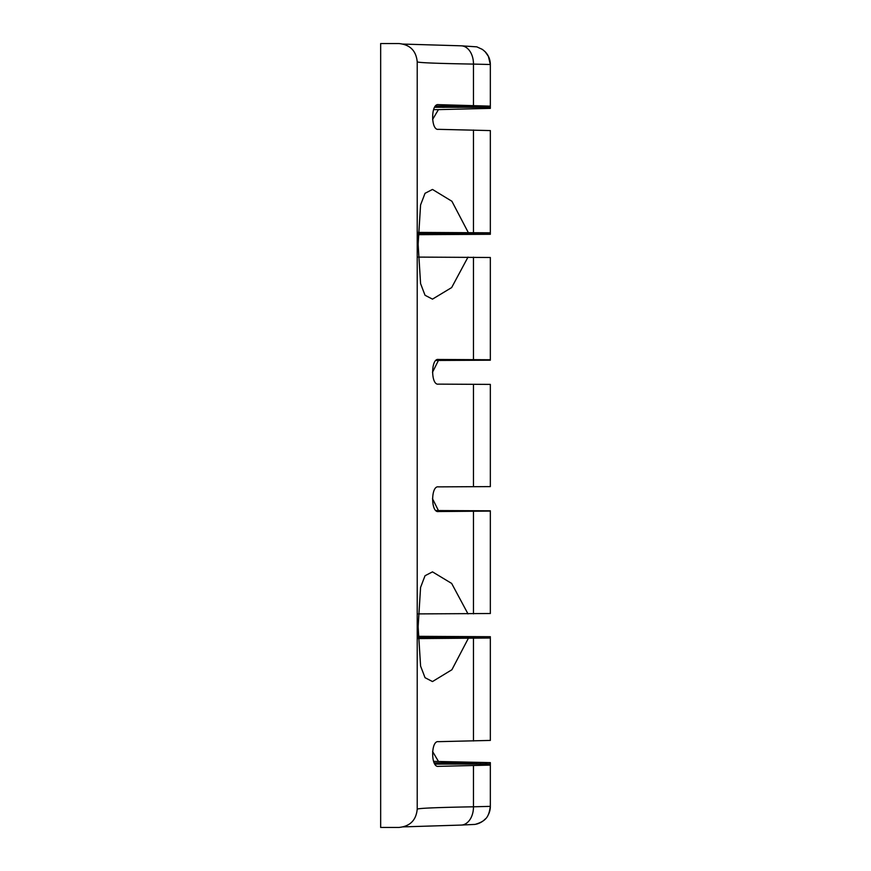 <?xml version="1.0" encoding="UTF-8"?>
<svg xmlns="http://www.w3.org/2000/svg" width="871" height="871" viewBox="0 0 871 871"><rect width="100%" height="100%" fill="white"/><g stroke="black" fill="none" stroke-linecap="round" stroke-linejoin="round"><path stroke-width="1.31" d="M432.484 498.702L438.429 510.548L435.946 510.548L490.34 510.798L436.349 510.852M436.785 510.852L490.34 511.081L438.429 511.538C430.753 513.041 430.753 485.365 438.429 486.867L490.34 486.606L490.34 384.394L438.429 384.133C430.753 385.635 430.753 357.959 438.429 359.462L490.34 359.756L437.046 359.756M433.573 109.626L438.429 109.626L432.593 119.479M434.629 107.275L490.34 107.34L490.34 108.374L438.429 109.626M418.265 232.415L490.34 232.807L490.34 130.585L438.429 129.333C430.753 130.824 430.753 103.148 438.429 104.651L490.34 106.142L435.456 106.077M418.298 613.903L490.34 613.511L490.34 511.288M418.254 638.04L490.34 638.029L418.265 638.585M418.222 636.32L490.34 636.712L490.34 637.354L418.243 637.376M436.6 359.984L490.34 360.202L438.429 360.452L432.484 372.298M435.946 360.452L438.429 360.452L435.946 360.452M490.34 232.807L490.34 233.428L487.945 233.472L418.243 233.417M490.34 359.712L490.34 257.489L418.298 257.097M418.232 234.125L490.34 234.288L418.222 234.68M433.573 761.374L490.34 762.626L434.194 762.931M432.593 751.521L438.429 761.374M434.869 764.107L490.34 764.019L490.34 765.097L438.429 766.349C430.753 767.852 430.753 740.176 438.429 741.667L490.34 740.415L490.34 638.193M486.726 106.208L486.671 107.394M487.945 106.208L487.88 107.394M472.104 106.208L472.038 107.394M473.323 106.208L473.258 107.394M457.482 106.208L457.417 107.394M458.69 106.208L458.636 107.394M442.849 106.208L442.795 107.394M444.068 106.208L444.003 107.394M490.34 106.142L490.34 107.329M478.146 106.077L478.07 107.275M463.524 106.077L463.448 107.275M448.892 106.077L448.815 107.275M482.12 107.275L482.196 106.153M467.498 107.275L467.575 106.153M452.876 107.275L452.942 106.153M438.255 107.275L438.32 106.153M476.611 637.376L476.568 638.04M480.618 638.084L480.672 637.376M461.989 637.376L461.946 638.04M465.996 638.084L466.039 637.376M447.356 637.376L447.324 638.04M451.374 638.084L451.418 637.376M432.735 637.376L432.691 638.04M436.752 638.084L436.796 637.376M422.119 638.084L422.163 637.376M485.474 637.3L485.441 638.018M470.852 637.3L470.819 638.018M456.23 637.3L456.186 638.018M441.608 637.3L441.564 638.018M426.975 637.3L426.942 638.018M418.134 625.117L418.298 636.32M486.693 637.3L486.66 638.018M472.071 637.3L472.038 638.018M457.449 637.3L457.406 638.018M442.816 637.3L442.784 638.018M428.194 637.3L428.162 638.018M482.142 234.114L482.186 233.439M478.125 233.395L478.081 234.114M467.509 234.114L467.553 233.439M463.503 233.395L463.459 234.114M452.887 234.114L452.931 233.439M448.881 233.395L448.837 234.114M438.265 234.114L438.309 233.439M434.248 233.395L434.204 234.114M423.644 234.114L423.676 233.439M419.626 233.395L419.582 234.114M486.715 233.461L486.682 234.179M472.093 233.461L472.049 234.179M457.471 233.461L457.427 234.179M442.838 233.461L442.806 234.179M428.216 233.461L428.184 234.179M487.934 233.461L487.902 234.179M473.312 233.461L473.269 234.179M458.679 233.461L458.647 234.179M444.058 233.461L444.025 234.179M429.436 233.461L429.392 234.179M490.34 233.428L490.34 234.147M418.298 234.68L418.134 245.883M486.704 762.8L486.649 763.998M485.495 762.8L485.43 763.998M472.082 762.8L472.028 763.998M470.863 762.8L470.808 763.998M457.46 762.8L457.395 763.998M456.241 762.8L456.175 763.998M442.838 762.8L442.773 763.998M441.619 762.8L441.553 763.998M490.34 762.898L490.34 764.019M476.622 762.92L476.557 764.041M462 762.92L461.924 764.041M447.378 762.92L447.302 764.041M488.087 815.169A18.28 18.28 180 0 0 490.34 806.361L473.465 806.796C436.861 807.45 418.113 808.244 417.22 809.17C416.131 820.253 410.034 826.339 398.94 827.45L380.66 827.45L380.66 43.55L398.94 43.55C410.023 44.639 416.12 50.736 417.22 61.83C418.113 62.712 436.861 63.474 473.465 64.095L490.34 64.508A18.28 18.28 0 0 0 484.537 51.139M473.465 765.674L473.465 806.796A18.28 12.651 89.1 0 1 461.086 825.077L475.109 824.402C487.02 820.885 488.881 815.953 490.34 806.361L490.34 765.097M490.34 105.903L490.34 64.508L488.381 56.343L485.18 51.781L482.458 49.451L476.829 46.849L461.075 45.815A18.28 12.651 90.9 0 1 473.465 64.095L473.465 105.326M480.607 764.117L480.683 762.92M465.985 764.117L466.061 762.92M451.352 764.117L451.428 762.92M436.73 764.117L436.807 762.92M468.01 257.097L451.657 287.572L432.484 299.134L425.037 295.269L420.584 283.63L418.134 244.283L420.584 204.935L425.037 193.308L432.484 189.443L451.907 201.266L468.217 232.415M468.217 638.585L451.907 669.734L432.484 681.558L425.037 677.692L420.584 666.065L418.134 626.717L420.584 587.37L425.037 575.731L432.484 571.866L451.657 583.428L468.01 613.903M417.22 61.83L417.22 809.17M473.465 511.408L473.465 613.859M473.465 130.008L473.465 232.459M473.465 257.141L473.465 359.592M473.465 638.541L473.465 740.992M476.317 824.14A18.28 18.28 180 0 0 485.463 818.794M460.813 45.815A18.28 12.651 90.9 0 1 461.064 45.815L402.587 44.062M402.718 826.895L461.086 825.077A18.28 12.651 89.1 0 1 460.813 825.077M473.465 384.274L473.465 486.726"/></g></svg>
